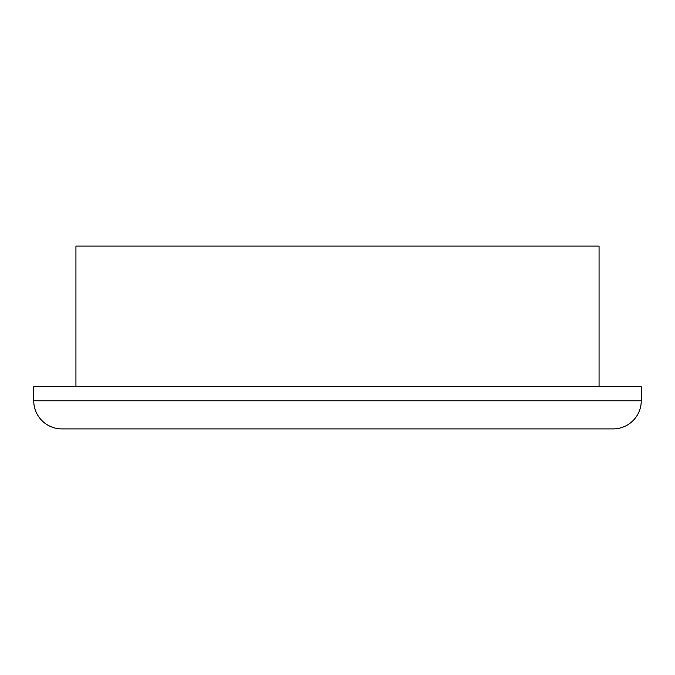 <?xml version="1.0" encoding="UTF-8"?>
<svg xmlns="http://www.w3.org/2000/svg" width="675" height="675" viewBox="0 0 675 675"><rect width="100%" height="100%" fill="white"/><g stroke="black" fill="none" stroke-linecap="round" stroke-linejoin="round"><path stroke-width="1.01" d="M33.75 400.781A28.122 28.122 0 0 0 61.872 428.903L613.128 428.903A28.122 28.122 0 0 0 641.25 400.781L641.25 386.716L33.75 386.716L33.75 400.781L641.25 400.781M599.062 386.716L599.062 246.097L75.938 246.097L75.938 386.716"/></g></svg>
